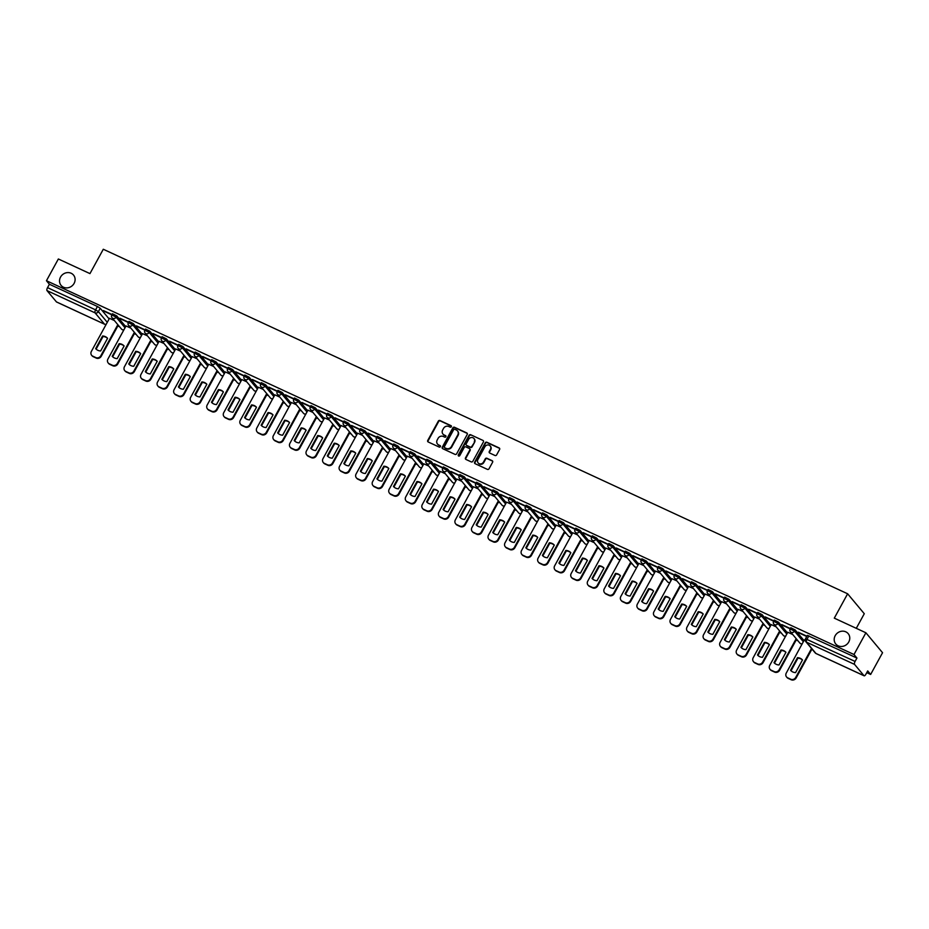 <?xml version="1.0" encoding="UTF-8"?>
<svg xmlns="http://www.w3.org/2000/svg" width="929" height="929" viewBox="0 0 929 929"><rect width="100%" height="100%" fill="white"/><g stroke="black" fill="none" stroke-linecap="round" stroke-linejoin="round"><path stroke-width="1.39" d="M451.331 426.736A0.871 0.79 -39.9 0 0 451.018 425.656L439.951 420.535A1.243 1.126 -39.9 0 0 438.325 421.116L427.758 440.427A1.243 1.126 -39.9 0 0 428.211 441.983L439.278 447.093A0.871 0.79 -39.9 0 0 440.346 445.792A0.871 0.79 -39.9 0 0 440.102 445.595L438.662 444.933A3.96 3.611 -39.9 0 1 437.211 439.963L438.093 438.349A3.96 3.611 -39.9 0 1 443.307 436.467L444.736 437.129A0.871 0.79 -39.9 0 0 445.815 435.817A0.871 0.79 -39.9 0 0 445.56 435.62L444.12 434.958A3.96 3.611 -39.9 0 1 442.668 429.988L443.551 428.374A3.96 3.611 -39.9 0 1 448.765 426.492L450.193 427.154A0.871 0.79 -39.9 0 0 451.331 426.736M451.018 425.656L451.355 426.051A0.871 0.79 -39.9 0 0 451.355 426.051L440.288 420.93A1.243 1.126 -39.9 0 0 438.662 421.522L428.095 440.822A1.243 1.126 -39.9 0 0 428.037 441.879M440.485 446.025A0.871 0.79 -39.9 0 0 440.427 445.99L438.662 444.933M445.943 436.049A0.871 0.79 -39.9 0 0 445.885 436.026L444.12 434.958M835.194 635.68A8.082 7.362 -39.9 0 0 835.786 644.006A8.082 7.362 -39.9 0 0 848.769 641.962A8.082 7.362 -39.9 0 0 848.189 633.648A8.082 7.362 -39.9 0 0 835.194 635.68M60.524 277.109A8.082 7.362 -39.9 0 0 61.117 285.424A8.082 7.362 -39.9 0 0 74.099 283.391A8.082 7.362 -39.9 0 0 73.519 275.065A8.082 7.362 -39.9 0 0 60.524 277.109M495.006 455.489A1.243 1.126 -39.9 0 0 496.632 454.896L499.593 449.485A1.243 1.126 -39.9 0 0 499.14 447.929L486.854 442.239A1.243 1.126 -39.9 0 0 485.228 442.831L474.661 462.131A1.243 1.126 -39.9 0 0 475.114 463.687L487.4 469.377A1.243 1.126 -39.9 0 0 489.026 468.785L492.602 462.236A1.243 1.126 -39.9 0 0 492.149 460.691L486.901 458.252A1.243 1.126 -39.9 0 0 485.263 458.845L483.486 462.085A3.31 3.019 -39.9 0 1 478.168 462.921A3.31 3.019 -39.9 0 1 477.924 459.507L484.88 446.803A3.31 3.019 -39.9 0 1 490.21 445.966A3.31 3.019 -39.9 0 1 490.454 449.381L489.293 451.494A1.243 1.126 -39.9 0 0 489.746 453.05L495.006 455.489M46.45 280.721L58.353 258.982L89.962 273.614L103.293 249.251L847.631 593.782L834.288 618.145L865.898 632.777L853.995 654.515L46.45 280.721L49.4 284.251L47.542 287.642L95.594 309.88L98.381 311.656L107.288 322.317M467.217 434.493A1.243 1.126 -39.9 0 0 466.764 432.937L454.478 427.259A1.243 1.126 -39.9 0 0 452.853 427.839L442.285 447.151A1.243 1.126 -39.9 0 0 442.738 448.695L455.024 454.386A1.243 1.126 -39.9 0 0 456.65 453.793L467.217 434.493M470.666 434.749L482.952 440.427A1.243 1.126 -39.9 0 1 483.405 441.983L472.838 461.295A1.243 1.126 -39.9 0 1 471.212 461.876L465.952 459.449A1.243 1.126 -39.9 0 1 465.499 457.892L469.784 450.066A1.243 1.126 -39.9 0 0 469.331 448.51L465.847 446.895A1.243 1.126 -39.9 0 0 464.21 447.488L459.75 455.64A0.871 0.79 -39.9 0 1 458.299 454.966L469.04 435.341A1.243 1.126 -39.9 0 1 470.666 434.749L482.952 440.427M865.898 632.777L882.55 652.715L870.647 674.454L866.757 672.654M117.832 325.986L119.62 326.822M134.368 333.65L136.168 334.475M150.916 341.303L152.716 342.139M167.464 348.967L169.252 349.792M184.012 356.62L185.8 357.456M200.559 364.284L202.348 365.109M217.096 371.937L218.896 372.773M233.643 379.601L235.443 380.425M250.191 387.254L251.98 388.09M266.739 394.918L268.527 395.742M283.287 402.571L285.075 403.407M299.823 410.235L301.623 411.059M316.371 417.887L318.171 418.724M332.919 425.552L334.707 426.376M349.467 433.204L351.255 434.04M366.014 440.869L367.803 441.693M382.551 448.521L384.351 449.357M399.098 456.185L400.898 457.01M415.646 463.838L417.435 464.674M432.194 471.502L433.982 472.327M448.742 479.155L450.53 479.991M465.278 486.819L467.078 487.644M481.826 494.472L483.626 495.308M498.374 502.136L500.162 502.961M514.921 509.789L516.71 510.625M531.469 517.453L533.258 518.277M548.005 525.106L549.805 525.942M564.553 532.77L566.353 533.594M581.101 540.423L582.889 541.259M597.649 548.087L599.437 548.911M614.197 555.739L615.985 556.576M630.733 563.404L632.533 564.228M647.281 571.056L649.081 571.892M663.829 578.721L665.617 579.545M680.376 586.373L682.165 587.209M696.924 594.037L698.713 594.862M713.46 601.69L715.26 602.526M730.008 609.354L731.808 610.179M746.556 617.007L748.344 617.843M763.104 624.671L764.892 625.496M779.652 632.324L781.44 633.16M796.188 639.988L797.988 640.813M856.283 628.329L864.284 613.721L847.631 593.782M853.995 654.515L856.944 658.046L855.086 661.436A2.52 0.952 114.8 0 0 854.564 664.409L863.982 675.697A2.52 0.952 114.8 0 0 864.121 675.801A2.52 0.952 114.8 0 0 865.851 674.315L867.698 670.924L870.647 674.454M49.4 284.251L97.44 306.489L100.227 308.265L109.134 318.937M56.739 302.041A2.52 0.952 -65.2 0 1 56.576 302.006A2.52 0.952 -65.2 0 1 56.437 301.902L47.007 290.614A2.52 0.952 -65.2 0 1 47.542 287.642M128.539 322.2L119.946 318.229M130.919 328.192L126.019 325.986M145.087 329.865L136.493 325.882M147.467 335.857L142.567 333.639M161.634 337.517L153.041 333.546M164.015 343.509L159.114 341.303M178.182 345.182L169.577 341.198M180.551 351.174L175.651 348.956M194.718 352.834L186.125 348.863M197.099 358.826L192.198 356.62M211.266 360.498L202.673 356.515M213.647 366.49L208.746 364.273M227.814 368.151L219.221 364.18M230.195 374.143L225.294 371.937M244.362 375.815L235.769 371.832M246.742 381.807L241.842 379.589M260.91 383.468L252.305 379.496M263.279 389.46L258.378 387.254M277.446 391.132L268.853 387.149M279.826 397.124L274.856 394.825L256.822 427.99A3.786 3.449 -39.9 0 0 258.204 432.74L261.281 434.157A3.786 3.449 -39.9 0 0 266.263 432.357L283.287 401.258M293.994 398.785L285.4 394.813M296.374 404.777L291.404 402.478L273.37 435.643A3.786 3.449 -39.9 0 0 274.752 440.392L277.829 441.821A3.786 3.449 -39.9 0 0 282.799 440.021L299.835 408.923M310.541 406.449L301.948 402.466M312.922 412.441L307.952 410.142L289.906 443.307A3.786 3.449 -39.9 0 0 291.3 448.057L294.377 449.473A3.786 3.449 -39.9 0 0 299.347 447.673L316.371 416.575M327.089 414.102L318.496 410.13M329.47 420.094L324.569 417.887M343.637 421.766L335.032 417.783M346.006 427.758L341.106 425.54M360.173 429.419L351.58 425.447M362.554 435.411L357.653 433.204M376.721 437.083L368.128 433.1M379.102 443.075L374.201 440.857M393.269 444.736L384.676 440.764M395.649 450.728L390.749 448.521M409.817 452.4L401.223 448.417M412.197 458.392L407.297 456.174M426.365 460.052L417.76 456.081M428.733 466.044L423.833 463.838M442.901 467.717L434.307 463.734M445.281 473.709L440.311 471.409L422.277 504.575A3.786 3.449 -39.9 0 0 423.659 509.324L426.736 510.753A3.786 3.449 -39.9 0 0 431.718 508.941L448.742 477.843M459.449 475.369L450.855 471.398M461.829 481.361L456.859 479.062L438.825 512.227A3.786 3.449 -39.9 0 0 440.207 516.977L443.284 518.405A3.786 3.449 -39.9 0 0 448.254 516.605L465.29 485.507M475.996 483.034L467.403 479.05M478.377 489.026L473.407 486.726L455.361 519.892A3.786 3.449 -39.9 0 0 456.754 524.641L459.832 526.069A3.786 3.449 -39.9 0 0 464.802 524.258L481.826 493.16M492.544 490.686L483.951 486.715M494.925 496.678L490.024 494.472M509.092 498.35L500.487 494.367M511.461 504.342L506.56 502.124M525.628 506.003L517.035 502.032M528.009 511.995L523.108 509.789M542.176 513.667L533.583 509.684M544.557 519.659L539.656 517.441M558.724 521.32L550.131 517.348M561.104 527.324L556.204 525.106M575.272 528.984L566.678 525.001M577.652 534.976L572.752 532.758M591.819 536.637L583.215 532.665M594.188 542.641L589.288 540.423M608.356 544.301L599.762 540.318M610.736 550.293L605.836 548.075M624.903 551.954L616.31 547.982M627.284 557.957L622.384 555.739M641.451 559.618L632.858 555.635M643.832 565.61L638.931 563.392M657.999 567.271L649.406 563.299M660.38 573.274L655.479 571.056M674.535 574.935L665.942 570.952M676.916 580.927L672.015 578.709M691.083 582.588L682.49 578.616M693.464 588.591L688.563 586.373M707.631 590.252L699.038 586.269M710.011 596.244L705.111 594.026M724.179 597.916L715.585 593.933M726.559 603.908L721.659 601.69M740.727 605.569L732.133 601.586M743.107 611.561L738.207 609.343M757.263 613.233L748.669 609.25M759.643 619.225L754.743 617.007M773.811 620.886L765.217 616.902M776.191 626.878L771.221 624.578L753.187 657.744A3.786 3.449 -39.9 0 0 754.569 662.493L757.646 663.921A3.786 3.449 -39.9 0 0 762.628 662.11L779.652 631.012M790.358 628.55L781.765 624.567M792.739 634.542L787.769 632.231L769.735 665.408A3.786 3.449 -39.9 0 0 771.116 670.157L774.194 671.574A3.786 3.449 -39.9 0 0 779.164 669.774L796.199 638.676M806.906 636.202L798.313 632.219M805.211 640.313L804.317 639.895L786.271 673.06A3.786 3.449 -39.9 0 0 787.664 677.81L790.742 679.238A3.786 3.449 -39.9 0 0 795.712 677.427L811.54 648.512M790.242 629.165L790.8 627.737L795.143 629.92L804.049 640.592M773.694 621.501L774.263 620.073L778.595 622.267L787.502 632.939M757.147 613.848L757.716 612.42L762.047 614.603L770.954 625.275M740.599 606.184L741.168 604.756L745.499 606.951L754.418 617.622M724.063 598.531L724.62 597.103L728.963 599.286L737.87 609.958M707.515 590.867L708.072 589.439L712.415 591.634L721.322 602.306M690.967 583.215L691.536 581.775L695.867 583.969L704.774 594.641M674.419 575.55L674.988 574.122L679.32 576.317L688.226 586.989M657.871 567.898L658.44 566.458L662.772 568.653L671.69 579.324M641.335 560.233L641.893 558.805L646.236 561L655.142 571.672M624.787 552.581L625.345 551.141L629.688 553.336L638.595 564.008M608.24 544.917L608.809 543.488L613.14 545.683L622.047 556.355M591.692 537.264L592.261 535.824L596.592 538.019L605.499 548.691M575.144 529.6L575.713 528.171L580.044 530.366L588.963 541.038M558.608 521.947L559.165 520.507L563.508 522.702L572.415 533.374M542.06 514.283L542.617 512.854L546.96 515.049L555.867 525.721M525.512 506.63L526.081 505.19L530.413 507.385L539.319 518.057M508.964 498.966L509.533 497.538L513.865 499.732L522.772 510.393M492.416 491.313L492.985 489.873L497.317 492.068L506.235 502.74M475.88 483.649L476.438 482.221L480.781 484.415L489.688 495.076M459.332 475.996L459.89 474.556L464.233 476.751L473.14 487.423M442.785 468.332L443.354 466.904L447.685 469.099L456.592 479.759M426.237 460.679L426.806 459.24L431.137 461.434L440.044 472.106M409.689 453.015L410.258 451.587L414.589 453.782L423.508 464.442M393.153 445.363L393.71 443.923L398.053 446.117L406.96 456.789M376.605 437.698L377.162 436.27L381.505 438.465L390.412 449.125M360.057 430.046L360.626 428.606L364.958 430.801L373.864 441.472M343.509 422.381L344.078 420.953L348.41 423.148L357.317 433.808M326.962 414.729L327.531 413.289L331.862 415.484L340.78 426.156M310.425 407.065L310.983 405.636L315.326 407.831L324.233 418.491M293.878 399.412L294.435 397.972L298.778 400.167L307.685 410.839M277.33 391.748L277.899 390.319L282.23 392.514L291.137 403.174M260.782 384.095L261.351 382.655L265.682 384.85L274.589 395.522M244.234 376.431L244.803 375.002L249.135 377.197L258.053 387.857M227.698 368.778L228.255 367.338L232.598 369.533L241.505 380.205M211.15 361.114L211.707 359.686L216.051 361.88L224.957 372.541M194.602 353.461L195.171 352.021L199.503 354.216L208.41 364.888M178.054 345.797L178.623 344.369L182.955 346.563L191.862 357.224M161.507 338.144L162.076 336.704L166.407 338.899L175.326 349.571M144.97 330.48L145.528 329.052L149.871 331.247L158.778 341.907M128.423 322.827L128.98 321.388L133.323 323.582L142.23 334.254M111.875 315.163L112.444 313.735L116.775 315.93L125.682 326.59M111.991 314.548L103.398 310.565M114.372 320.54L109.471 318.322M103.235 310.855L111.84 314.838M856.944 658.046L807.347 635.39L805.501 638.78L855.086 661.436M119.783 318.519L128.376 322.491M136.331 326.172L144.924 330.155M152.879 333.836L161.472 337.808M169.426 341.489L178.02 345.472M185.963 349.153L194.567 353.125M202.51 356.806L211.104 360.789M219.058 364.47L227.651 368.441M235.606 372.123L244.199 376.106M252.154 379.787L260.747 383.77M268.69 387.439L277.295 391.423M285.238 395.104L293.831 399.087M301.786 402.756L310.379 406.739M318.333 410.421L326.927 414.404M334.881 418.073L343.475 422.056M351.417 425.737L360.022 429.721M367.965 433.402L376.559 437.373M384.513 441.054L393.106 445.037M401.061 448.719L409.654 452.69M417.609 456.371L426.202 460.354M434.145 464.035L442.75 468.007M450.693 471.688L459.286 475.671M467.241 479.352L475.834 483.324M483.788 487.005L492.382 490.988M500.336 494.669L508.929 498.641M516.872 502.322L525.477 506.305M533.42 509.986L542.013 513.958M549.968 517.639L558.561 521.622M566.516 525.303L575.109 529.275M583.064 532.956L591.657 536.939M599.6 540.62L608.205 544.591M616.148 548.273L624.741 552.256M632.695 555.937L641.289 559.908M649.243 563.589L657.837 567.573M665.791 571.254L674.384 575.225M682.327 578.906L690.932 582.889M698.875 586.571L707.468 590.542M715.423 594.223L724.016 598.206M731.971 601.887L740.564 605.859M748.519 609.54L757.112 613.523M765.055 617.204L773.648 621.176M781.603 624.857L790.196 628.84M798.15 632.521L806.744 636.493M443.133 434.261A3.96 3.611 -39.9 0 0 444.457 435.364M437.675 444.236A3.96 3.611 -39.9 0 0 438.999 445.328M467.264 433.437A1.243 1.126 -39.9 0 0 467.101 433.344L454.815 427.654A1.243 1.126 -39.9 0 0 453.178 428.246L442.61 447.546A1.243 1.126 -39.9 0 0 442.564 448.602M454.804 429.279A0.871 0.79 -39.9 0 0 453.666 429.697L444.387 446.64A0.871 0.79 -39.9 0 0 444.701 447.732L446.21 448.428A3.96 3.611 -39.9 0 0 451.424 446.535L457.765 434.958A3.96 3.611 -39.9 0 0 456.313 429.988L454.804 429.279M457.637 431.079A3.96 3.611 -39.9 0 1 458.102 435.353L451.761 446.942A3.96 3.611 -39.9 0 1 446.547 448.823L445.037 448.126M469.83 449.009A1.243 1.126 -39.9 0 1 470.12 450.46L465.835 458.287A1.243 1.126 -39.9 0 0 465.777 459.344M471.003 435.144A1.243 1.126 -39.9 0 0 469.377 435.736L458.624 455.361A0.871 0.79 -39.9 0 0 458.566 456.023M474.231 441.937A3.31 3.019 -39.9 0 0 473.987 438.523A3.31 3.019 -39.9 0 0 468.657 439.359L466.207 443.841A1.243 1.126 -39.9 0 0 466.66 445.397L470.155 447.012A1.243 1.126 -39.9 0 0 471.781 446.419L474.568 442.343A3.31 3.019 -39.9 0 0 474.15 438.732M474.568 442.343L472.118 446.814A1.243 1.126 -39.9 0 1 470.48 447.406L466.997 445.792M490.361 446.175A3.31 3.019 -39.9 0 1 490.779 449.775L489.618 451.9A1.243 1.126 -39.9 0 0 489.571 452.957M478.342 463.118A3.31 3.019 -39.9 0 0 483.823 462.491L483.486 462.085M492.66 461.19A1.243 1.126 -39.9 0 0 492.486 461.086L487.226 458.647A1.243 1.126 -39.9 0 0 485.6 459.24L483.823 462.491M499.639 448.428A1.243 1.126 -39.9 0 0 499.477 448.324L487.191 442.634A1.243 1.126 -39.9 0 0 485.565 443.226L474.998 462.526A1.243 1.126 -39.9 0 0 474.94 463.583M102.585 335.996L95.664 348.654A7.885 7.188 -39.9 0 0 100.646 350.965L107.578 338.307A7.885 7.188 -39.9 0 0 102.585 335.996L103.026 336.519L96.117 349.13M109.494 318.275L91.367 351.406A3.786 3.449 -39.9 0 0 92.749 356.155L95.826 357.572A3.786 3.449 -39.9 0 0 100.808 355.772L117.832 324.674M107.543 338.353A7.885 7.188 -39.9 0 0 103.026 336.519M118.262 325.196L101.238 356.295A3.786 3.449 140.1 0 1 96.256 358.095L93.179 356.666A3.786 3.449 140.1 0 1 91.866 355.552M119.133 343.66L112.2 356.318A7.885 7.188 -39.9 0 0 117.193 358.617L124.114 345.971A7.885 7.188 -39.9 0 0 119.133 343.66L119.562 344.183L112.664 356.782M126.042 325.94L107.915 359.058A3.786 3.449 -39.9 0 0 109.297 363.808L112.374 365.236A3.786 3.449 -39.9 0 0 117.344 363.425L134.38 332.327M124.091 346.018A7.885 7.188 -39.9 0 0 119.562 344.183M134.81 332.849L117.786 363.947A3.786 3.449 140.1 0 1 112.804 365.759L109.727 364.331A3.786 3.449 140.1 0 1 108.414 363.204M135.68 351.313L128.748 363.971A7.885 7.188 -39.9 0 0 133.741 366.281L140.662 353.624A7.885 7.188 -39.9 0 0 135.68 351.313L136.11 351.836L129.212 364.447M142.59 333.592L124.451 366.723A3.786 3.449 -39.9 0 0 125.845 371.472L128.922 372.889A3.786 3.449 -39.9 0 0 133.892 371.089L150.916 339.991M140.639 353.67A7.885 7.188 -39.9 0 0 136.11 351.836M151.357 340.513L134.322 371.612A3.786 3.449 140.1 0 1 129.352 373.412L126.274 371.983A3.786 3.449 140.1 0 1 124.962 370.868M152.228 358.977L145.296 371.635A7.885 7.188 -39.9 0 0 150.277 373.934L157.21 361.288A7.885 7.188 -39.9 0 0 152.228 358.977L152.658 359.5L145.76 372.099M159.138 341.257L140.999 374.375A3.786 3.449 -39.9 0 0 142.392 379.125L145.458 380.553A3.786 3.449 -39.9 0 0 150.44 378.753L167.464 347.655M157.187 361.335A7.885 7.188 -39.9 0 0 152.658 359.5M167.894 348.166L150.87 379.264A3.786 3.449 140.1 0 1 145.899 381.076L142.822 379.647A3.786 3.449 140.1 0 1 141.51 378.521M168.764 366.63L161.843 379.287A7.885 7.188 -39.9 0 0 166.825 381.598L173.758 368.941A7.885 7.188 -39.9 0 0 168.764 366.63L169.206 367.152L162.296 379.764M175.686 348.909L157.547 382.04A3.786 3.449 -39.9 0 0 158.929 386.789L162.006 388.206A3.786 3.449 -39.9 0 0 166.988 386.406L184.012 355.308M173.735 368.987A7.885 7.188 -39.9 0 0 169.206 367.152M184.441 355.83L167.417 386.928A3.786 3.449 140.1 0 1 162.447 388.728L159.37 387.3A3.786 3.449 140.1 0 1 158.046 386.185M185.312 374.294L178.391 386.952A7.885 7.188 -39.9 0 0 183.373 389.251L190.306 376.605A7.885 7.188 -39.9 0 0 185.312 374.294L185.754 374.817L178.844 387.416M192.222 356.573L174.095 389.692A3.786 3.449 -39.9 0 0 175.476 394.442L178.554 395.87A3.786 3.449 -39.9 0 0 183.536 394.07L200.559 362.972M190.271 376.651A7.885 7.188 -39.9 0 0 185.754 374.817M200.989 363.483L183.965 394.581A3.786 3.449 140.1 0 1 178.983 396.393L175.906 394.964A3.786 3.449 140.1 0 1 174.594 393.838M201.86 381.947L194.927 394.604A7.885 7.188 -39.9 0 0 199.921 396.915L206.842 384.258A7.885 7.188 -39.9 0 0 201.86 381.947L202.29 382.469L195.392 395.08M208.77 364.226L190.642 397.357A3.786 3.449 -39.9 0 0 192.024 402.106L195.102 403.523A3.786 3.449 -39.9 0 0 200.072 401.723L217.107 370.625M206.819 384.304A7.885 7.188 -39.9 0 0 202.29 382.469M217.537 371.147L200.513 402.245A3.786 3.449 140.1 0 1 195.531 404.045L192.454 402.617A3.786 3.449 140.1 0 1 191.142 401.502M218.408 389.611L211.475 402.269A7.885 7.188 -39.9 0 0 216.469 404.568L223.39 391.922A7.885 7.188 -39.9 0 0 218.408 389.611L218.838 390.134L211.94 402.733M225.317 371.89L207.179 405.009A3.786 3.449 -39.9 0 0 208.572 409.759L211.649 411.187A3.786 3.449 -39.9 0 0 216.62 409.387L233.643 378.289M223.366 391.968A7.885 7.188 -39.9 0 0 218.838 390.134M234.085 378.8L217.049 409.898A3.786 3.449 140.1 0 1 212.079 411.71L209.002 410.281A3.786 3.449 140.1 0 1 207.69 409.155M234.956 397.264L228.023 409.921A7.885 7.188 -39.9 0 0 233.005 412.232L239.937 399.575A7.885 7.188 -39.9 0 0 234.956 397.264L235.385 397.786L228.476 410.397M241.865 379.543L223.726 412.673A3.786 3.449 -39.9 0 0 225.12 417.423L228.186 418.84A3.786 3.449 -39.9 0 0 233.167 417.04L250.191 385.941M239.914 399.621A7.885 7.188 -39.9 0 0 235.385 397.786M250.621 386.464L233.597 417.562A3.786 3.449 140.1 0 1 228.627 419.362L225.55 417.934A3.786 3.449 140.1 0 1 224.237 416.819M251.492 404.928L244.571 417.585A7.885 7.188 -39.9 0 0 249.553 419.885L256.485 407.239A7.885 7.188 -39.9 0 0 251.492 404.928L251.933 405.45L245.024 418.05M258.413 387.207L240.274 420.326A3.786 3.449 -39.9 0 0 241.656 425.076L244.733 426.504A3.786 3.449 -39.9 0 0 249.715 424.704L266.739 393.606M256.462 407.285A7.885 7.188 -39.9 0 0 251.933 405.45M267.169 394.117L250.145 425.215A3.786 3.449 140.1 0 1 245.175 427.026L242.097 425.598A3.786 3.449 140.1 0 1 240.774 424.472M268.04 412.581L261.119 425.238A7.885 7.188 -39.9 0 0 266.1 427.549L273.033 414.891A7.885 7.188 -39.9 0 0 268.04 412.581L268.481 413.103L261.572 425.714M272.998 414.938A7.885 7.188 -39.9 0 0 268.481 413.103M283.717 401.781L266.693 432.879A3.786 3.449 140.1 0 1 261.711 434.679L258.634 433.262A3.786 3.449 140.1 0 1 257.321 432.136M284.588 420.245L277.655 432.902A7.885 7.188 -39.9 0 0 282.648 435.202L289.569 422.556A7.885 7.188 -39.9 0 0 284.588 420.245L285.017 420.767L278.119 433.367M289.546 422.602A7.885 7.188 -39.9 0 0 285.017 420.767M300.264 409.434L283.24 440.532A3.786 3.449 140.1 0 1 278.259 442.343L275.181 440.915A3.786 3.449 140.1 0 1 273.869 439.8M301.135 427.909L294.203 440.555A7.885 7.188 -39.9 0 0 299.196 442.866L306.117 430.208A7.885 7.188 -39.9 0 0 301.135 427.909L301.565 428.42L294.667 441.031M306.094 430.255A7.885 7.188 -39.9 0 0 301.565 428.42M316.812 417.098L299.777 448.196A3.786 3.449 140.1 0 1 294.807 449.996L291.729 448.579A3.786 3.449 140.1 0 1 290.417 447.453M317.683 435.562L310.75 448.219A7.885 7.188 -39.9 0 0 315.732 450.519L322.665 437.873A7.885 7.188 -39.9 0 0 317.683 435.562L318.113 436.084L311.203 448.684M324.593 417.841L306.454 450.96A3.786 3.449 -39.9 0 0 307.847 455.709L310.913 457.138A3.786 3.449 -39.9 0 0 315.895 455.338L332.919 424.239M322.642 437.919A7.885 7.188 -39.9 0 0 318.113 436.084M333.348 424.75L316.324 455.849A3.786 3.449 140.1 0 1 311.354 457.66L308.277 456.232A3.786 3.449 140.1 0 1 306.965 455.117M334.219 443.226L327.298 455.872A7.885 7.188 -39.9 0 0 332.28 458.183L339.213 445.525A7.885 7.188 -39.9 0 0 334.219 443.226L334.661 443.737L327.751 456.348M341.14 425.505L323.002 458.624A3.786 3.449 -39.9 0 0 324.384 463.374L327.461 464.79A3.786 3.449 -39.9 0 0 332.443 462.99L349.467 431.892M339.19 445.572A7.885 7.188 -39.9 0 0 334.661 443.737M349.896 432.415L332.872 463.513A3.786 3.449 140.1 0 1 327.902 465.313L324.825 463.896A3.786 3.449 140.1 0 1 323.501 462.77M350.767 450.879L343.846 463.536A7.885 7.188 -39.9 0 0 348.828 465.835L355.761 453.189A7.885 7.188 -39.9 0 0 350.767 450.879L351.208 451.401L344.299 464.001M357.677 433.158L339.549 466.277A3.786 3.449 -39.9 0 0 340.931 471.026L344.009 472.455A3.786 3.449 -39.9 0 0 348.99 470.655L366.014 439.556M355.726 453.236A7.885 7.188 -39.9 0 0 351.208 451.401M366.444 440.067L349.42 471.166A3.786 3.449 140.1 0 1 344.438 472.977L341.361 471.549A3.786 3.449 140.1 0 1 340.049 470.434M367.315 458.543L360.382 471.189A7.885 7.188 -39.9 0 0 365.376 473.5L372.297 460.842A7.885 7.188 -39.9 0 0 367.315 458.543L367.745 459.054L360.847 471.665M374.224 440.822L356.097 473.941A3.786 3.449 -39.9 0 0 357.479 478.69L360.557 480.119A3.786 3.449 -39.9 0 0 365.527 478.307L382.562 447.209M372.274 460.889A7.885 7.188 -39.9 0 0 367.745 459.054M382.992 447.732L365.968 478.83A3.786 3.449 140.1 0 1 360.986 480.63L357.909 479.213A3.786 3.449 140.1 0 1 356.597 478.087M383.863 466.195L376.93 478.853A7.885 7.188 -39.9 0 0 381.924 481.152L388.845 468.506A7.885 7.188 -39.9 0 0 383.863 466.195L384.292 466.718L377.395 479.318M390.772 448.475L372.634 481.594A3.786 3.449 -39.9 0 0 374.027 486.343L377.104 487.771A3.786 3.449 -39.9 0 0 382.074 485.972L399.098 454.873M388.821 468.553A7.885 7.188 -39.9 0 0 384.292 466.718M399.54 455.384L382.504 486.482A3.786 3.449 140.1 0 1 377.534 488.294L374.457 486.866A3.786 3.449 140.1 0 1 373.144 485.751M400.411 473.86L393.478 486.506A7.885 7.188 -39.9 0 0 398.46 488.817L405.392 476.159A7.885 7.188 -39.9 0 0 400.411 473.86L400.84 474.371L393.931 486.982M407.32 456.139L389.181 489.258A3.786 3.449 -39.9 0 0 390.575 494.007L393.641 495.436A3.786 3.449 -39.9 0 0 398.622 493.624L415.646 462.526M405.369 476.205A7.885 7.188 -39.9 0 0 400.84 474.371M416.076 463.048L399.052 494.147A3.786 3.449 140.1 0 1 394.082 495.947L391.004 494.53A3.786 3.449 140.1 0 1 389.692 493.404M416.947 481.512L410.026 494.17A7.885 7.188 -39.9 0 0 415.008 496.469L421.94 483.823A7.885 7.188 -39.9 0 0 416.947 481.512L417.388 482.035L410.479 494.634M423.868 463.792L405.729 496.91A3.786 3.449 -39.9 0 0 407.111 501.66L410.188 503.088A3.786 3.449 -39.9 0 0 415.17 501.288L432.194 470.19M421.917 483.87A7.885 7.188 -39.9 0 0 417.388 482.035M432.624 470.701L415.6 501.799A3.786 3.449 140.1 0 1 410.63 503.611L407.552 502.183A3.786 3.449 140.1 0 1 406.228 501.068M433.495 489.177L426.574 501.823A7.885 7.188 -39.9 0 0 431.555 504.133L438.488 491.476A7.885 7.188 -39.9 0 0 433.495 489.177L433.936 489.688L427.026 502.299M438.453 491.522A7.885 7.188 -39.9 0 0 433.936 489.688M449.171 478.365L432.148 509.464A3.786 3.449 140.1 0 1 427.166 511.264L424.088 509.847A3.786 3.449 140.1 0 1 422.776 508.72M450.042 496.829L443.11 509.487A7.885 7.188 -39.9 0 0 448.103 511.786L455.024 499.14A7.885 7.188 -39.9 0 0 450.042 496.829L450.472 497.352L443.574 509.951M455.001 499.187A7.885 7.188 -39.9 0 0 450.472 497.352M465.719 486.018L448.695 517.116A3.786 3.449 140.1 0 1 443.714 518.928L440.636 517.499A3.786 3.449 140.1 0 1 439.324 516.385M466.59 504.493L459.658 517.139A7.885 7.188 -39.9 0 0 464.651 519.45L471.572 506.793A7.885 7.188 -39.9 0 0 466.59 504.493L467.02 505.004L460.122 517.616M471.549 506.839A7.885 7.188 -39.9 0 0 467.02 505.004M482.267 493.682L465.232 524.78A3.786 3.449 140.1 0 1 460.261 526.58L457.184 525.164A3.786 3.449 140.1 0 1 455.872 524.037M483.138 512.146L476.205 524.804A7.885 7.188 -39.9 0 0 481.187 527.103L488.12 514.457A7.885 7.188 -39.9 0 0 483.138 512.146L483.568 512.669L476.658 525.28M490.047 494.425L471.909 527.544A3.786 3.449 -39.9 0 0 473.302 532.294L476.368 533.722A3.786 3.449 -39.9 0 0 481.35 531.922L498.374 500.824M488.097 514.503A7.885 7.188 -39.9 0 0 483.568 512.669M498.803 501.335L481.779 532.433A3.786 3.449 140.1 0 1 476.809 534.245L473.732 532.816A3.786 3.449 140.1 0 1 472.42 531.702M499.674 519.81L492.753 532.456A7.885 7.188 -39.9 0 0 497.735 534.767L504.668 522.11A7.885 7.188 -39.9 0 0 499.674 519.81L500.116 520.321L493.206 532.932M506.595 502.09L488.457 535.209A3.786 3.449 -39.9 0 0 489.838 539.958L492.916 541.386A3.786 3.449 -39.9 0 0 497.898 539.575L514.921 508.477M504.644 522.156A7.885 7.188 -39.9 0 0 500.116 520.321M515.351 508.999L498.327 540.097A3.786 3.449 140.1 0 1 493.357 541.897L490.28 540.481A3.786 3.449 140.1 0 1 488.956 539.354M516.222 527.463L509.301 540.121A7.885 7.188 -39.9 0 0 514.283 542.431L521.215 529.774A7.885 7.188 -39.9 0 0 516.222 527.463L516.663 527.986L509.754 540.597M523.132 509.742L505.004 542.861A3.786 3.449 -39.9 0 0 506.386 547.611L509.464 549.039A3.786 3.449 -39.9 0 0 514.445 547.239L531.469 516.141M521.181 529.82A7.885 7.188 -39.9 0 0 516.663 527.986M531.899 516.652L514.875 547.75A3.786 3.449 140.1 0 1 509.893 549.562L506.816 548.133A3.786 3.449 140.1 0 1 505.504 547.018M532.77 535.127L525.837 547.773A7.885 7.188 -39.9 0 0 530.831 550.084L537.752 537.426A7.885 7.188 -39.9 0 0 532.77 535.127L533.2 535.638L526.302 548.249M539.679 517.407L521.552 550.525A3.786 3.449 -39.9 0 0 522.934 555.275L526.011 556.703A3.786 3.449 -39.9 0 0 530.982 554.892L548.017 523.793M537.728 537.473A7.885 7.188 -39.9 0 0 533.2 535.638M548.447 524.316L531.423 555.414A3.786 3.449 140.1 0 1 526.441 557.214L523.364 555.797A3.786 3.449 140.1 0 1 522.052 554.671M549.318 542.78L542.385 555.437A7.885 7.188 -39.9 0 0 547.378 557.748L554.299 545.091A7.885 7.188 -39.9 0 0 549.318 542.78L549.747 543.302L542.85 555.914M556.227 525.059L538.088 558.178A3.786 3.449 -39.9 0 0 539.482 562.928L542.559 564.356A3.786 3.449 -39.9 0 0 547.529 562.556L564.553 531.458M554.276 545.137A7.885 7.188 -39.9 0 0 549.747 543.302M564.995 531.969L547.959 563.067A3.786 3.449 140.1 0 1 542.989 564.878L539.912 563.45A3.786 3.449 140.1 0 1 538.599 562.335M565.866 550.444L558.933 563.09A7.885 7.188 -39.9 0 0 563.915 565.401L570.847 552.743A7.885 7.188 -39.9 0 0 565.866 550.444L566.295 550.955L559.386 563.566M572.775 532.723L554.636 565.842A3.786 3.449 -39.9 0 0 556.03 570.592L559.095 572.02A3.786 3.449 -39.9 0 0 564.077 570.209L581.101 539.11M570.824 552.79A7.885 7.188 -39.9 0 0 566.295 550.955M581.531 539.633L564.507 570.731A3.786 3.449 140.1 0 1 559.537 572.531L556.459 571.114A3.786 3.449 140.1 0 1 555.147 569.988M582.402 558.097L575.481 570.754A7.885 7.188 -39.9 0 0 580.462 573.065L587.395 560.408A7.885 7.188 -39.9 0 0 582.402 558.097L582.843 558.619L575.934 571.23M589.323 540.376L571.184 573.495A3.786 3.449 -39.9 0 0 572.566 578.256L575.643 579.673A3.786 3.449 -39.9 0 0 580.625 577.873L597.649 546.775M587.372 560.454A7.885 7.188 -39.9 0 0 582.843 558.619M598.079 547.286L581.055 578.384A3.786 3.449 140.1 0 1 576.085 580.195L573.007 578.767A3.786 3.449 140.1 0 1 571.683 577.652M598.95 565.761L592.028 578.407A7.885 7.188 -39.9 0 0 597.01 580.718L603.943 568.06A7.885 7.188 -39.9 0 0 598.95 565.761L599.391 566.272L592.481 578.883M605.859 548.04L587.732 581.159A3.786 3.449 -39.9 0 0 589.114 585.909L592.191 587.337A3.786 3.449 -39.9 0 0 597.173 585.525L614.197 554.427M603.908 568.107A7.885 7.188 -39.9 0 0 599.391 566.272M614.626 554.95L597.602 586.048A3.786 3.449 140.1 0 1 592.621 587.848L589.543 586.431A3.786 3.449 140.1 0 1 588.231 585.305M615.497 573.414L608.565 586.071A7.885 7.188 -39.9 0 0 613.558 588.382L620.479 575.725A7.885 7.188 -39.9 0 0 615.497 573.414L615.927 573.936L609.029 586.547M622.407 555.693L604.28 588.812A3.786 3.449 -39.9 0 0 605.662 593.573L608.739 594.99A3.786 3.449 -39.9 0 0 613.709 593.19L630.745 562.091M620.456 575.771A7.885 7.188 -39.9 0 0 615.927 573.936M631.174 562.602L614.15 593.701A3.786 3.449 140.1 0 1 609.169 595.512L606.091 594.084A3.786 3.449 140.1 0 1 604.779 592.969M632.045 581.078L625.112 593.724A7.885 7.188 -39.9 0 0 630.106 596.035L637.027 583.377A7.885 7.188 -39.9 0 0 632.045 581.078L632.475 581.589L625.577 594.2M638.955 563.357L620.816 596.476A3.786 3.449 -39.9 0 0 622.209 601.226L625.287 602.654A3.786 3.449 -39.9 0 0 630.257 600.842L647.281 569.744M637.004 583.424A7.885 7.188 -39.9 0 0 632.475 581.589M647.722 570.267L630.686 601.365A3.786 3.449 140.1 0 1 625.716 603.165L622.639 601.748A3.786 3.449 140.1 0 1 621.327 600.622M648.593 588.731L641.66 601.388A7.885 7.188 -39.9 0 0 646.642 603.699L653.575 591.041A7.885 7.188 -39.9 0 0 648.593 588.731L649.023 589.253L642.113 601.864M655.502 571.01L637.364 604.129A3.786 3.449 -39.9 0 0 638.757 608.89L641.823 610.307A3.786 3.449 -39.9 0 0 646.805 608.507L663.829 577.408M653.551 591.088A7.885 7.188 -39.9 0 0 649.023 589.253M664.258 577.919L647.234 609.018A3.786 3.449 140.1 0 1 642.264 610.829L639.187 609.401A3.786 3.449 140.1 0 1 637.875 608.286M665.129 596.395L658.208 609.041A7.885 7.188 -39.9 0 0 663.19 611.352L670.123 598.694A7.885 7.188 -39.9 0 0 665.129 596.395L665.57 596.906L658.661 609.517M672.05 578.674L653.911 611.793A3.786 3.449 -39.9 0 0 655.293 616.542L658.371 617.971A3.786 3.449 -39.9 0 0 663.352 616.159L680.376 585.061M670.099 598.74A7.885 7.188 -39.9 0 0 665.57 596.906M680.806 585.584L663.782 616.682A3.786 3.449 140.1 0 1 658.812 618.482L655.735 617.065A3.786 3.449 140.1 0 1 654.411 615.939M681.677 604.047L674.756 616.705A7.885 7.188 -39.9 0 0 679.738 619.016L686.67 606.358A7.885 7.188 -39.9 0 0 681.677 604.047L682.118 604.57L675.209 617.181M688.586 586.327L670.459 619.446A3.786 3.449 -39.9 0 0 671.841 624.207L674.918 625.623A3.786 3.449 -39.9 0 0 679.9 623.823L696.924 592.725M686.636 606.405A7.885 7.188 -39.9 0 0 682.118 604.57M697.354 593.236L680.33 624.334A3.786 3.449 140.1 0 1 675.348 626.146L672.271 624.718A3.786 3.449 140.1 0 1 670.959 623.603M698.225 611.712L691.292 624.358A7.885 7.188 -39.9 0 0 696.285 626.669L703.207 614.011A7.885 7.188 -39.9 0 0 698.225 611.712L698.654 612.223L691.757 624.834M705.134 593.991L687.007 627.11A3.786 3.449 -39.9 0 0 688.389 631.859L691.466 633.288A3.786 3.449 -39.9 0 0 696.436 631.476L713.472 600.378M703.183 614.057A7.885 7.188 -39.9 0 0 698.654 612.223M713.902 600.9L696.878 631.999A3.786 3.449 140.1 0 1 691.896 633.799L688.819 632.382A3.786 3.449 140.1 0 1 687.506 631.255M714.773 619.364L707.84 632.022A7.885 7.188 -39.9 0 0 712.833 634.333L719.754 621.675A7.885 7.188 -39.9 0 0 714.773 619.364L715.202 619.887L708.304 632.498M721.682 601.644L703.543 634.762A3.786 3.449 -39.9 0 0 704.937 639.524L708.014 640.94A3.786 3.449 -39.9 0 0 712.984 639.14L730.008 608.042M719.731 621.722A7.885 7.188 -39.9 0 0 715.202 619.887M730.449 608.553L713.414 639.651A3.786 3.449 140.1 0 1 708.444 641.463L705.366 640.035A3.786 3.449 140.1 0 1 704.054 638.92M731.32 627.029L724.388 639.675A7.885 7.188 -39.9 0 0 729.37 641.985L736.302 629.328A7.885 7.188 -39.9 0 0 731.32 627.029L731.75 627.539L724.841 640.151M738.23 609.308L720.091 642.427A3.786 3.449 -39.9 0 0 721.485 647.176L724.55 648.605A3.786 3.449 -39.9 0 0 729.532 646.793L746.556 615.695M736.279 629.374A7.885 7.188 -39.9 0 0 731.75 627.539M746.986 616.217L729.962 647.316A3.786 3.449 140.1 0 1 724.992 649.116L721.914 647.699A3.786 3.449 140.1 0 1 720.602 646.572M747.857 634.681L740.936 647.339A7.885 7.188 -39.9 0 0 745.917 649.65L752.85 636.992A7.885 7.188 -39.9 0 0 747.857 634.681L748.298 635.204L741.388 647.815M754.778 616.961L736.639 650.091A3.786 3.449 -39.9 0 0 738.021 654.84L741.098 656.257A3.786 3.449 -39.9 0 0 746.08 654.457L763.104 623.359M752.827 637.039A7.885 7.188 -39.9 0 0 748.298 635.204M763.533 623.87L746.51 654.968A3.786 3.449 140.1 0 1 741.539 656.78L738.462 655.351A3.786 3.449 140.1 0 1 737.138 654.237M764.404 642.345L757.483 654.991A7.885 7.188 -39.9 0 0 762.465 657.302L769.398 644.645A7.885 7.188 -39.9 0 0 764.404 642.345L764.846 642.856L757.936 655.468M769.363 644.691A7.885 7.188 -39.9 0 0 764.846 642.856M780.081 631.534L763.057 662.632A3.786 3.449 140.1 0 1 758.076 664.432L754.998 663.016A3.786 3.449 140.1 0 1 753.686 661.889M780.952 649.998L774.02 662.656A7.885 7.188 -39.9 0 0 779.013 664.967L785.934 652.309A7.885 7.188 -39.9 0 0 780.952 649.998L781.382 650.521L774.484 663.132M785.911 652.355A7.885 7.188 -39.9 0 0 781.382 650.521M796.629 639.187L779.605 670.285A3.786 3.449 140.1 0 1 774.623 672.097L771.546 670.668A3.786 3.449 140.1 0 1 770.234 669.554M797.5 657.662L790.567 670.308A7.885 7.188 -39.9 0 0 795.561 672.619L802.482 659.962A7.885 7.188 -39.9 0 0 797.5 657.662L797.93 658.173L791.032 670.784M802.459 660.008A7.885 7.188 -39.9 0 0 797.93 658.173M811.981 649.034L796.141 677.949A3.786 3.449 140.1 0 1 791.171 679.749L788.094 678.333A3.786 3.449 140.1 0 1 786.782 677.206M854.564 664.409L806.511 642.171L815.941 653.459L863.982 675.697M100.227 308.265L98.381 311.656A2.52 2.299 -39.9 0 1 95.06 312.852L47.007 290.614M56.437 301.902L104.478 324.14L95.06 312.852A2.52 0.952 -65.2 0 1 95.594 309.88L97.44 306.489M795.143 629.92L794.481 631.128L803.388 641.8M778.595 622.267L777.933 623.464L786.851 634.135M762.047 614.603L761.397 615.811L770.304 626.483M745.499 606.951L744.849 608.147L753.756 618.819M728.963 599.286L728.301 600.494L737.208 611.166M712.415 591.634L711.753 592.83L720.66 603.502M695.867 583.969L695.206 585.177L704.124 595.849M679.32 576.317L678.669 577.513L687.576 588.185M662.772 568.653L662.122 569.86L671.028 580.532M646.236 561L645.574 562.196L654.481 572.868M629.688 553.336L629.026 554.543L637.933 565.215M613.14 545.683L612.478 546.879L621.396 557.551M596.592 538.019L595.942 539.226L604.849 549.898M580.044 530.366L579.394 531.562L588.301 542.234M563.508 522.702L562.846 523.91L571.753 534.57M546.96 515.049L546.298 516.245L555.205 526.917M530.413 507.385L529.751 508.593L538.669 519.253M513.865 499.732L513.214 500.928L522.121 511.6M497.317 492.068L496.667 493.276L505.573 503.936M480.781 484.415L480.119 485.612L489.026 496.283M464.233 476.751L463.571 477.959L472.478 488.619M447.685 469.099L447.023 470.295L455.942 480.967M431.137 461.434L430.487 462.642L439.394 473.302M414.589 453.782L413.939 454.978L422.846 465.65M398.053 446.117L397.391 447.325L406.298 457.985M381.505 438.465L380.844 439.661L389.75 450.333M364.958 430.801L364.296 432.008L373.214 442.668M348.41 423.148L347.76 424.344L356.666 435.016M331.862 415.484L331.212 416.691L340.119 427.352M315.326 407.831L314.664 409.027L323.571 419.699M298.778 400.167L298.116 401.374L307.023 412.035M282.23 392.514L281.568 393.71L290.487 404.382M265.682 384.85L265.032 386.058L273.939 396.718M249.135 377.197L248.484 378.393L257.391 389.065M232.598 369.533L231.936 370.741L240.843 381.401M216.051 361.88L215.389 363.076L224.295 373.748M199.503 354.216L198.841 355.424L207.759 366.084M182.955 346.563L182.305 347.76L191.211 358.431M166.407 338.899L165.757 340.107L174.664 350.767M149.871 331.247L149.209 332.443L158.116 343.115M133.323 323.582L132.661 324.79L141.568 335.45M116.775 315.93L116.113 317.126L125.032 327.798M111.782 314.931L116.113 317.126A2.52 2.299 140.1 0 1 112.061 317.764A2.52 2.52 0 0 1 111.782 314.931M123.987 329.702A2.52 2.299 140.1 0 1 122.222 329.609A2.52 2.299 -39.9 0 1 121.478 329.052A2.52 2.52 0 0 0 123.871 329.911M128.33 322.595L132.661 324.79A2.52 2.299 140.1 0 1 128.608 325.429A2.52 2.52 0 0 1 128.33 322.595M144.878 330.248L149.209 332.443A2.52 2.299 140.1 0 1 145.145 333.081A2.52 2.52 0 0 1 144.878 330.248M161.414 337.912L165.757 340.107A2.52 2.299 140.1 0 1 161.692 340.746A2.52 2.52 0 0 1 161.414 337.912M177.962 345.565L182.305 347.76A2.52 2.299 140.1 0 1 178.24 348.398A2.52 2.52 0 0 1 177.962 345.565M194.509 353.229L198.841 355.424A2.52 2.299 140.1 0 1 194.788 356.062A2.52 2.52 0 0 1 194.509 353.229M211.057 360.882L215.389 363.076A2.52 2.299 140.1 0 1 211.336 363.715A2.52 2.52 0 0 1 211.057 360.882M227.605 368.546L231.936 370.741A2.52 2.299 140.1 0 1 227.872 371.379A2.52 2.52 0 0 1 227.605 368.546M244.141 376.199L248.484 378.393A2.52 2.299 140.1 0 1 244.42 379.032A2.52 2.52 0 0 1 244.141 376.199M260.689 383.863L265.032 386.058A2.52 2.299 140.1 0 1 260.968 386.696A2.52 2.52 0 0 1 260.689 383.863M277.237 391.515L281.568 393.71A2.52 2.299 140.1 0 1 277.516 394.349A2.52 2.52 0 0 1 277.237 391.515M293.785 399.18L298.116 401.374A2.52 2.299 140.1 0 1 294.063 402.013A2.52 2.52 0 0 1 293.785 399.18M310.332 406.832L314.664 409.027A2.52 2.299 140.1 0 1 310.6 409.666A2.52 2.52 0 0 1 310.332 406.832M326.869 414.497L331.212 416.691A2.52 2.299 140.1 0 1 327.147 417.33A2.52 2.52 0 0 1 326.869 414.497M343.416 422.149L347.76 424.344A2.52 2.299 140.1 0 1 343.695 424.983A2.52 2.52 0 0 1 343.416 422.149M359.964 429.813L364.296 432.008A2.52 2.299 140.1 0 1 360.243 432.647A2.52 2.52 0 0 1 359.964 429.813M376.512 437.466L380.844 439.661A2.52 2.299 140.1 0 1 376.791 440.3A2.52 2.52 0 0 1 376.512 437.466M393.06 445.13L397.391 447.325A2.52 2.299 140.1 0 1 393.327 447.964A2.52 2.52 0 0 1 393.06 445.13M409.596 452.783L413.939 454.978A2.52 2.299 140.1 0 1 409.875 455.616A2.52 2.52 0 0 1 409.596 452.783M426.144 460.447L430.487 462.642A2.52 2.299 140.1 0 1 426.423 463.281A2.52 2.52 0 0 1 426.144 460.447M442.692 468.1L447.023 470.295A2.52 2.299 140.1 0 1 442.97 470.933A2.52 2.52 0 0 1 442.692 468.1M459.24 475.764L463.571 477.959A2.52 2.299 140.1 0 1 459.518 478.598A2.52 2.52 0 0 1 459.24 475.764M475.787 483.417L480.119 485.612A2.52 2.299 140.1 0 1 476.054 486.25A2.52 2.52 0 0 1 475.787 483.417M492.324 491.081L496.667 493.276A2.52 2.299 140.1 0 1 492.602 493.914A2.52 2.52 0 0 1 492.324 491.081M508.871 498.734L513.214 500.928A2.52 2.299 140.1 0 1 509.15 501.567A2.52 2.52 0 0 1 508.871 498.734M525.419 506.398L529.751 508.593A2.52 2.299 140.1 0 1 525.698 509.231A2.52 2.52 0 0 1 525.419 506.398M541.967 514.051L546.298 516.245A2.52 2.299 140.1 0 1 542.246 516.884A2.52 2.52 0 0 1 541.967 514.051M558.515 521.715L562.846 523.91A2.52 2.299 140.1 0 1 558.782 524.548A2.52 2.52 0 0 1 558.515 521.715M575.051 529.367L579.394 531.562A2.52 2.299 140.1 0 1 575.33 532.201A2.52 2.52 0 0 1 575.051 529.367M591.599 537.032L595.942 539.226A2.52 2.299 140.1 0 1 591.878 539.865A2.52 2.52 0 0 1 591.599 537.032M608.147 544.684L612.478 546.879A2.52 2.299 140.1 0 1 608.425 547.518A2.52 2.52 0 0 1 608.147 544.684M624.694 552.349L629.026 554.543A2.52 2.299 140.1 0 1 624.973 555.182A2.52 2.52 0 0 1 624.694 552.349M641.242 560.001L645.574 562.196A2.52 2.299 140.1 0 1 641.509 562.835A2.52 2.52 0 0 1 641.242 560.001M657.778 567.665L662.122 569.86A2.52 2.299 140.1 0 1 658.057 570.499A2.52 2.52 0 0 1 657.778 567.665M674.326 575.318L678.669 577.513A2.52 2.299 140.1 0 1 674.605 578.152A2.52 2.52 0 0 1 674.326 575.318M690.874 582.982L695.206 585.177A2.52 2.299 140.1 0 1 691.153 585.816A2.52 2.52 0 0 1 690.874 582.982M707.422 590.635L711.753 592.83A2.52 2.299 140.1 0 1 707.701 593.468A2.52 2.52 0 0 1 707.422 590.635M723.97 598.299L728.301 600.494A2.52 2.299 140.1 0 1 724.237 601.133A2.52 2.52 0 0 1 723.97 598.299M740.506 605.963L744.849 608.147A2.52 2.299 140.1 0 1 740.785 608.785A2.52 2.52 0 0 1 740.506 605.963M757.054 613.616L761.397 615.811A2.52 2.299 140.1 0 1 757.332 616.45A2.52 2.52 0 0 1 757.054 613.616M773.602 621.28L777.933 623.464A2.52 2.299 140.1 0 1 773.88 624.102A2.52 2.52 0 0 1 773.602 621.28M790.149 628.933L794.481 631.128A2.52 2.299 140.1 0 1 790.428 631.766A2.52 2.52 0 0 1 790.149 628.933M140.534 337.355A2.52 2.299 140.1 0 1 138.769 337.273A2.52 2.299 -39.9 0 1 138.026 336.704A2.52 2.52 0 0 0 140.418 337.575M157.071 345.019A2.52 2.299 140.1 0 1 155.317 344.926A2.52 2.299 -39.9 0 1 154.574 344.369A2.52 2.52 0 0 0 156.955 345.228M173.618 352.672A2.52 2.299 140.1 0 1 171.865 352.59A2.52 2.299 -39.9 0 1 171.122 352.021A2.52 2.52 0 0 0 173.502 352.892M190.166 360.336A2.52 2.299 140.1 0 1 188.401 360.243A2.52 2.299 -39.9 0 1 187.67 359.686A2.52 2.52 0 0 0 190.05 360.545M206.714 367.989A2.52 2.299 140.1 0 1 204.949 367.907A2.52 2.299 -39.9 0 1 204.206 367.338A2.52 2.52 0 0 0 206.598 368.209M223.262 375.653A2.52 2.299 140.1 0 1 221.497 375.56A2.52 2.299 -39.9 0 1 220.754 375.002A2.52 2.52 0 0 0 223.146 375.862M239.798 383.305A2.52 2.299 140.1 0 1 238.045 383.224A2.52 2.299 -39.9 0 1 237.301 382.655A2.52 2.52 0 0 0 239.682 383.526M256.346 390.97A2.52 2.299 140.1 0 1 254.592 390.877A2.52 2.299 -39.9 0 1 253.849 390.319A2.52 2.52 0 0 0 256.23 391.179M272.894 398.622A2.52 2.299 140.1 0 1 271.129 398.541A2.52 2.299 -39.9 0 1 270.397 397.972A2.52 2.52 0 0 0 272.778 398.843M289.442 406.287A2.52 2.299 140.1 0 1 287.676 406.205A2.52 2.299 -39.9 0 1 286.933 405.636A2.52 2.52 0 0 0 289.325 406.496M305.989 413.939A2.52 2.299 140.1 0 1 304.224 413.858A2.52 2.299 -39.9 0 1 303.481 413.289A2.52 2.52 0 0 0 305.862 414.16M322.526 421.603A2.52 2.299 140.1 0 1 320.772 421.522A2.52 2.299 -39.9 0 1 320.029 420.953A2.52 2.52 0 0 0 322.409 421.812M339.073 429.256A2.52 2.299 140.1 0 1 337.32 429.175A2.52 2.299 -39.9 0 1 336.577 428.606A2.52 2.52 0 0 0 338.957 429.477M355.621 436.92A2.52 2.299 140.1 0 1 353.856 436.839A2.52 2.299 -39.9 0 1 353.125 436.27A2.52 2.52 0 0 0 355.505 437.129M372.169 444.573A2.52 2.299 140.1 0 1 370.404 444.492A2.52 2.299 -39.9 0 1 369.661 443.923A2.52 2.52 0 0 0 372.053 444.794M388.717 452.237A2.52 2.299 140.1 0 1 386.952 452.156A2.52 2.299 -39.9 0 1 386.209 451.587A2.52 2.52 0 0 0 388.589 452.446M405.253 459.89A2.52 2.299 140.1 0 1 403.5 459.809A2.52 2.299 -39.9 0 1 402.756 459.24A2.52 2.52 0 0 0 405.137 460.11M421.801 467.554A2.52 2.299 140.1 0 1 420.047 467.473A2.52 2.299 -39.9 0 1 419.304 466.904A2.52 2.52 0 0 0 421.685 467.763M438.349 475.207A2.52 2.299 140.1 0 1 436.584 475.125A2.52 2.299 -39.9 0 1 435.852 474.556A2.52 2.52 0 0 0 438.233 475.427M454.896 482.871A2.52 2.299 140.1 0 1 453.131 482.79A2.52 2.299 -39.9 0 1 452.388 482.221A2.52 2.52 0 0 0 454.78 483.08M471.444 490.524A2.52 2.299 140.1 0 1 469.679 490.442A2.52 2.299 -39.9 0 1 468.936 489.873A2.52 2.52 0 0 0 471.317 490.744M487.98 498.188A2.52 2.299 140.1 0 1 486.227 498.107A2.52 2.299 -39.9 0 1 485.484 497.538A2.52 2.52 0 0 0 487.864 498.397M504.528 505.84A2.52 2.299 140.1 0 1 502.775 505.759A2.52 2.299 -39.9 0 1 502.032 505.19A2.52 2.52 0 0 0 504.412 506.061M521.076 513.505A2.52 2.299 140.1 0 1 519.311 513.423A2.52 2.299 -39.9 0 1 518.579 512.854A2.52 2.52 0 0 0 520.96 513.714M537.624 521.157A2.52 2.299 140.1 0 1 535.859 521.076A2.52 2.299 -39.9 0 1 535.116 520.507A2.52 2.52 0 0 0 537.508 521.378M554.172 528.822A2.52 2.299 140.1 0 1 552.407 528.74A2.52 2.299 -39.9 0 1 551.663 528.171A2.52 2.52 0 0 0 554.044 529.031M570.708 536.474A2.52 2.299 140.1 0 1 568.954 536.393A2.52 2.299 -39.9 0 1 568.211 535.824A2.52 2.52 0 0 0 570.592 536.695M587.256 544.139A2.52 2.299 140.1 0 1 585.502 544.057A2.52 2.299 -39.9 0 1 584.759 543.488A2.52 2.52 0 0 0 587.14 544.348M603.804 551.791A2.52 2.299 140.1 0 1 602.038 551.71A2.52 2.299 -39.9 0 1 601.307 551.141A2.52 2.52 0 0 0 603.687 552.012M620.351 559.455A2.52 2.299 140.1 0 1 618.586 559.374A2.52 2.299 -39.9 0 1 617.843 558.805A2.52 2.52 0 0 0 620.235 559.664M636.899 567.108A2.52 2.299 140.1 0 1 635.134 567.027A2.52 2.299 -39.9 0 1 634.391 566.458A2.52 2.52 0 0 0 636.771 567.329M653.435 574.772A2.52 2.299 140.1 0 1 651.682 574.691A2.52 2.299 -39.9 0 1 650.939 574.122A2.52 2.52 0 0 0 653.319 574.981M669.983 582.437A2.52 2.299 140.1 0 1 668.23 582.344A2.52 2.299 -39.9 0 1 667.486 581.775A2.52 2.52 0 0 0 669.867 582.646M686.531 590.089A2.52 2.299 140.1 0 1 684.766 590.008A2.52 2.299 -39.9 0 1 684.034 589.439A2.52 2.52 0 0 0 686.415 590.31M703.079 597.753A2.52 2.299 140.1 0 1 701.314 597.661A2.52 2.299 -39.9 0 1 700.571 597.092A2.52 2.52 0 0 0 702.963 597.962M719.627 605.406A2.52 2.299 140.1 0 1 717.862 605.325A2.52 2.299 -39.9 0 1 717.118 604.756A2.52 2.52 0 0 0 719.499 605.627M736.163 613.07A2.52 2.299 140.1 0 1 734.409 612.977A2.52 2.299 -39.9 0 1 733.666 612.408A2.52 2.52 0 0 0 736.047 613.279M752.711 620.723A2.52 2.299 140.1 0 1 750.957 620.642A2.52 2.299 -39.9 0 1 750.214 620.073A2.52 2.52 0 0 0 752.595 620.944M769.258 628.387A2.52 2.299 140.1 0 1 767.493 628.294A2.52 2.299 -39.9 0 1 766.762 627.725A2.52 2.52 0 0 0 769.142 628.596M785.806 636.04A2.52 2.299 140.1 0 1 784.041 635.959A2.52 2.299 -39.9 0 1 783.298 635.39A2.52 2.52 0 0 0 785.69 636.26M802.354 643.704A2.52 2.299 140.1 0 1 800.589 643.611A2.52 2.299 -39.9 0 1 799.846 643.042A2.52 2.52 0 0 0 802.226 643.913M808.904 635.808L807.046 639.187A2.52 0.952 -65.2 0 0 806.511 642.171A2.52 2.299 140.1 0 1 805.768 641.602L815.197 652.89A2.52 2.52 0 0 0 816.068 653.563A2.52 0.952 114.8 0 0 816.243 653.598M805.594 639.013L805.501 638.78A2.52 2.52 0 0 0 805.768 641.602M864.121 675.801L816.068 653.563A2.52 0.952 114.8 0 1 815.941 653.459A2.52 2.299 140.1 0 1 815.197 652.89M106.243 324.221A2.52 2.299 -39.9 0 1 104.478 324.14A2.52 0.952 114.8 0 0 104.617 324.244A2.52 0.952 114.8 0 0 104.861 324.279M121.478 329.052L112.061 317.764M138.026 336.704L128.608 325.429M154.574 344.369L145.145 333.081M171.122 352.021L161.692 340.746M187.67 359.686L178.24 348.398M204.206 367.338L194.788 356.062M220.754 375.002L211.336 363.715M237.301 382.655L227.872 371.379M253.849 390.319L244.42 379.032M270.397 397.972L260.968 386.696M286.933 405.636L277.516 394.349M303.481 413.289L294.063 402.013M320.029 420.953L310.6 409.666M336.577 428.606L327.147 417.33M353.125 436.27L343.695 424.983M369.661 443.923L360.243 432.647M386.209 451.587L376.791 440.3M402.756 459.24L393.327 447.964M419.304 466.904L409.875 455.616M435.852 474.556L426.423 463.281M452.388 482.221L442.97 470.933M468.936 489.873L459.518 478.598M485.484 497.538L476.054 486.25M502.032 505.19L492.602 493.914M518.579 512.854L509.15 501.567M535.116 520.507L525.698 509.231M551.663 528.171L542.246 516.884M568.211 535.824L558.782 524.548M584.759 543.488L575.33 532.201M601.307 551.141L591.878 539.865M617.843 558.805L608.425 547.518M634.391 566.458L624.973 555.182M650.939 574.122L641.509 562.835M667.486 581.775L658.057 570.499M684.034 589.439L674.605 578.152M700.571 597.092L691.153 585.816M717.118 604.756L707.701 593.468M733.666 612.408L724.237 601.133M750.214 620.073L740.785 608.785M766.762 627.725L757.332 616.45M783.298 635.39L773.88 624.102M799.846 643.042L790.428 631.766M56.576 302.006L104.617 324.244A2.52 2.52 0 0 0 106.127 324.442"/></g></svg>
